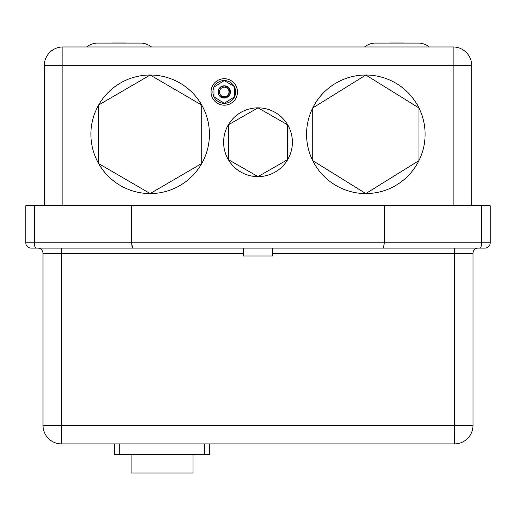 <?xml version="1.0" encoding="UTF-8"?>
<svg xmlns="http://www.w3.org/2000/svg" width="516" height="516" viewBox="0 0 516 516"><rect width="100%" height="100%" fill="white"/><g stroke="black" fill="none" stroke-linecap="round" stroke-linejoin="round"><path stroke-width="0.77" d="M228.607 87.694A6.089 6.089 0 0 0 224.26 85.869L228.607 87.694L230.123 93.583L229.22 95.486L230.123 93.583L228.723 87.617C230.833 90.132 230.994 92.751 229.22 95.486A6.089 6.089 0 0 1 224.26 98.04L229.22 95.486A6.089 6.089 0 0 1 224.26 98.04C216.314 98.382 216.507 85.456 224.26 85.869C231.929 85.488 231.987 98.182 224.26 97.692L220.319 95.963L219.951 96.189L224.26 98.027A6.089 6.089 0 0 1 220.293 87.339L224.26 85.875C229.781 87.127 231.439 90.332 229.22 95.486L230.123 93.583L228.607 87.694L224.26 85.869L228.607 87.694L230.123 93.583L229.22 95.486L230.123 93.583L228.607 87.694L224.26 85.869L228.607 87.694L230.123 93.583L229.22 95.486L230.123 93.583L228.607 87.694L224.26 85.869L228.607 87.694L230.123 93.583L229.22 95.486L230.123 93.583L228.607 87.694L224.26 85.869L228.607 87.694L230.123 93.583L228.891 95.899L230.123 93.583L228.607 87.694L224.26 85.869L228.607 87.694L230.123 93.583L229.22 95.486L230.123 93.583L228.607 87.694L224.26 85.869L222.744 86.062L220.293 87.339L222.744 86.062L224.26 85.869L222.744 86.062L220.293 87.339L222.744 86.062L224.26 85.869L222.744 86.062L220.293 87.339L222.744 86.062L224.26 85.869L222.744 86.062L220.293 87.339L222.744 86.062L224.26 85.869L222.744 86.062L220.293 87.339L222.744 86.062L224.26 85.869L222.744 86.062L220.293 87.339L222.744 86.062L224.26 85.869A6.089 6.089 0 0 0 220.293 87.339M220.319 95.963L219.951 96.189M213.966 96.802A11.378 11.378 0 0 0 234.554 96.802A11.378 11.378 0 0 0 224.26 80.573L213.966 87.107L213.966 96.802L224.26 103.335A11.378 11.378 0 0 0 234.554 96.802L234.238 86.482A11.378 11.378 0 0 0 213.966 87.107A11.378 11.378 0 0 0 224.26 103.335L234.554 96.802M224.26 105.187A13.229 13.229 0 0 0 237.495 91.951A13.229 13.229 0 0 0 224.26 78.722A13.229 13.229 0 0 0 211.031 91.951A13.229 13.229 0 0 0 224.26 105.187M141.823 43.086A18.524 18.524 0 0 1 151.491 46.969A18.524 18.524 0 0 0 141.823 43.086A2.644 2.644 0 0 0 141.571 43.073L96.582 43.073A2.644 2.644 0 0 0 96.331 43.086A18.524 18.524 0 0 0 86.662 46.969A18.524 18.524 0 0 1 96.331 43.086A2.644 2.644 0 0 1 96.84 43.086L141.823 43.086A2.644 2.644 0 0 0 141.313 43.086M126.317 43.073A2.644 2.644 0 0 0 125.691 43.002L112.462 43.002L125.691 43.002A2.644 2.644 0 0 1 126.317 43.073L141.571 43.073M112.462 43.002A2.644 2.644 0 0 0 111.837 43.073A2.644 2.644 0 0 1 112.462 43.002L125.691 43.002M419.16 43.086A2.644 2.644 0 0 1 419.418 43.073L374.429 43.073A2.644 2.644 0 0 0 374.177 43.086L374.687 43.086A2.644 2.644 0 0 0 374.177 43.086A18.524 18.524 0 0 0 364.509 46.969A18.524 18.524 0 0 1 374.177 43.086L419.669 43.086A18.524 18.524 0 0 1 429.338 46.969A18.524 18.524 0 0 0 419.669 43.086A2.644 2.644 0 0 0 419.418 43.073L419.418 43.073A2.644 2.644 0 0 1 419.669 43.086M404.163 43.073A2.644 2.644 0 0 0 403.538 43.002L390.309 43.002L403.538 43.002A2.644 2.644 0 0 1 404.163 43.073M389.683 43.073A2.644 2.644 0 0 1 390.309 43.002A2.644 2.644 0 0 0 389.683 43.073M243.449 253.369L61.52 253.369L61.52 248.08L243.449 248.08L243.449 256.013L272.551 256.013L272.551 248.08L454.48 248.08L454.48 253.369L272.551 253.369M418.934 107.954A59.276 59.276 0 0 1 365.831 193.565A59.276 59.276 0 0 1 312.728 107.954A59.276 59.276 0 0 1 418.934 107.954L418.934 160.631L365.831 193.565L312.728 160.631L312.728 107.954L365.831 75.02L418.934 107.954M287.696 124.872A34.398 34.398 0 0 1 258 176.633A34.398 34.398 0 0 1 228.304 124.872A34.398 34.398 0 0 1 287.696 124.872L287.696 159.592L258 176.633L228.304 159.592L228.304 124.872L258 107.831L287.696 124.872M98.633 163.572L150.169 193.565A59.276 59.276 0 0 0 201.756 105.103A59.276 59.276 0 0 0 98.633 105.012A59.276 59.276 0 0 0 150.169 193.565A59.276 59.276 0 0 0 201.756 163.482L201.756 105.103A59.276 59.276 0 0 0 98.633 105.012L98.633 163.572A59.276 59.276 0 0 0 150.169 193.565L201.756 163.482M234.238 86.482L224.26 80.573A11.378 11.378 0 0 0 213.966 87.107M201.756 105.103L150.169 75.02L98.633 105.012M44.324 205.736L44.324 65.493A18.524 18.524 0 0 1 62.849 46.969L453.151 46.969A18.524 18.524 0 0 1 471.676 65.493L471.676 205.736M34.385 205.736L384.356 205.736L384.356 242.784L490.2 242.784A5.295 5.295 0 0 1 484.905 248.08L31.095 248.08A5.295 5.295 0 0 1 25.8 242.784L34.385 242.784L34.385 205.736L25.8 205.736L25.8 242.784A5.295 5.295 0 0 0 31.095 248.08A5.295 5.295 0 0 1 25.8 242.784M490.2 242.784A5.295 5.295 0 0 1 484.905 248.08A5.295 5.295 0 0 0 490.2 242.784L490.2 205.736L481.615 205.736L481.615 242.784A5.295 1.858 90 0 1 479.757 248.08M454.48 443.895L61.52 443.895A18.524 18.524 0 0 1 43.002 425.371L43.002 253.369A5.295 5.295 0 0 0 37.707 248.08A5.295 5.295 0 0 1 43.002 253.369L61.52 253.369L61.52 425.371L454.48 425.371L454.48 253.369L472.998 253.369L472.998 425.371A18.524 18.524 0 0 1 454.48 443.895A18.524 18.524 0 0 0 472.998 425.371L454.48 425.371L454.48 443.895M384.356 205.736L481.615 205.736M131.644 205.736L131.644 242.784L132.083 247.229M119.738 443.895L119.738 454.48L114.449 454.48L114.449 443.895M209.709 443.895L209.709 454.48L204.413 454.48L204.413 443.895M119.738 454.48L204.413 454.48M131.116 454.48L131.116 472.998L193.036 472.998L193.036 454.48M383.394 248.08L384.356 242.784L131.644 242.784L132.606 248.08M472.998 253.369A5.295 5.295 0 0 1 478.293 248.08A5.295 5.295 0 0 0 472.998 253.369A5.295 5.295 0 0 1 478.293 248.08M224.26 96.718A4.76 4.76 0 0 0 229.027 91.951A4.76 4.76 0 0 0 224.26 87.191A4.76 4.76 0 0 0 219.5 91.951A4.76 4.76 0 0 0 224.26 96.718M453.151 205.736L453.151 65.493L62.849 65.493L62.849 205.736M36.243 248.08A5.295 1.858 -90 0 1 34.385 242.784L131.644 242.784M453.151 65.493L471.676 65.493A18.524 18.524 0 0 0 453.151 46.969L453.151 65.493M44.324 65.493L62.849 65.493L62.849 46.969M43.002 425.371A18.524 18.524 0 0 0 61.52 443.895L61.52 425.371L43.002 425.371M111.837 43.073L96.582 43.073"/></g></svg>
